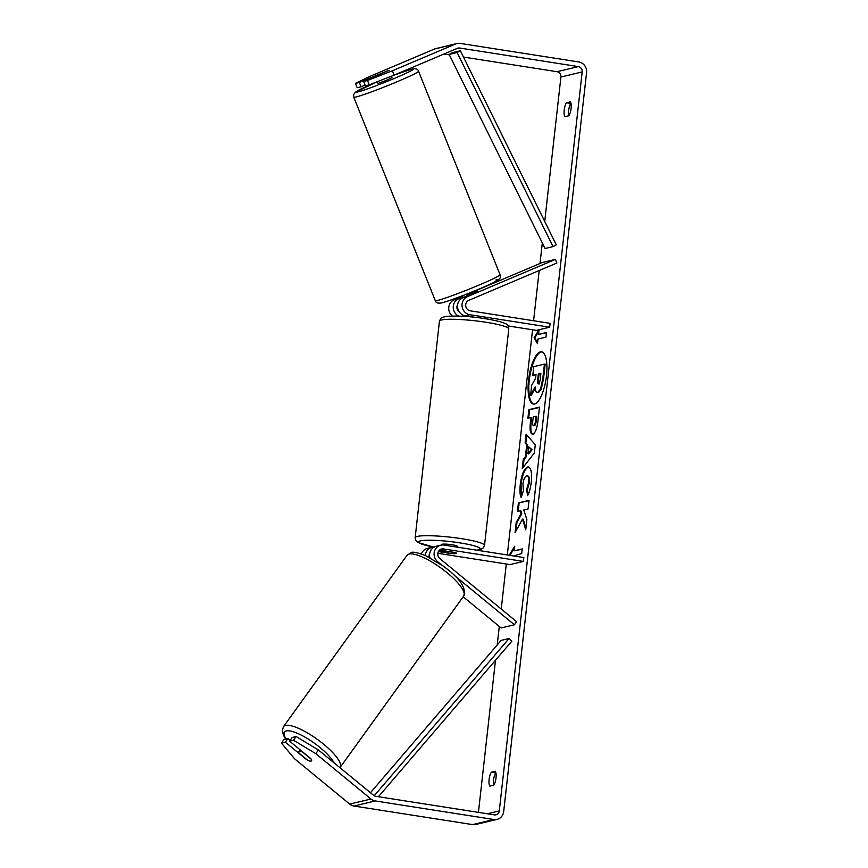 <?xml version="1.0" encoding="UTF-8"?>
<svg xmlns="http://www.w3.org/2000/svg" width="868" height="868" viewBox="0 0 868 868"><rect width="100%" height="100%" fill="white"/><g stroke="black" fill="none" stroke-linecap="round" stroke-linejoin="round"><path stroke-width="1.3" d="M475.631 317.406L465.302 315.789A9.407 8.821 -103.5 0 1 457.588 307.587A9.407 8.821 -103.5 0 1 462.85 297.789L477.075 291.366M555.411 259.391L467.364 296.704A9.407 8.821 76.5 0 0 462.101 306.502A9.407 8.821 76.5 0 0 469.827 314.704L549.661 327.203L550.095 323.33L470.261 310.842A5.49 5.143 76.5 0 1 468.829 300.339L556.865 263.026L555.411 259.391L542.12 262.581L477.107 290.14M462.666 296.259L454.083 299.894A9.407 8.821 76.5 0 0 448.778 307.272A9.407 8.821 76.5 0 0 452.326 316.006M462.948 296.964L458.597 298.809A9.407 8.821 76.5 0 0 453.237 307.305A9.407 8.821 76.5 0 0 458.695 316.082M508.04 325.945L536.381 330.382L549.661 327.203M457.62 304.657A5.49 5.143 76.5 0 0 459.411 312.122M439.946 549.791L443.548 548.923A5.49 5.143 -103.5 0 0 439.859 558.623L516.634 621.727L514.42 624.786L501.14 627.965L463.165 596.761M514.42 624.786L454.257 575.332M441.758 565.057L437.646 561.683A9.407 8.821 -103.5 0 1 434.26 552.243A9.407 8.821 -103.5 0 1 440.749 545.191A9.407 8.821 -103.5 0 1 443.982 545.061L523.827 557.549L523.393 561.422L443.548 548.923M440.749 545.191L436.235 546.265A9.407 8.821 76.5 0 0 429.92 557.744M421.371 553.958A9.407 8.821 -103.5 0 1 427.457 548.37L431.982 547.285A9.407 8.821 -103.5 0 1 434.174 547.068M438.405 551.592L450.893 553.545A7.845 0.987 -173.6 0 0 456.416 553.22A7.845 0.987 -173.6 0 0 455.147 552.525L439.566 550.095M437.852 553.296L510.102 564.601L523.393 561.422M425.342 555.531A9.407 8.821 -103.5 0 1 431.982 547.285M429.107 557.321A5.49 5.143 -103.5 0 1 429.703 553.567M299.276 751.362A7.845 2.127 35.8 0 1 302.824 752.306L311.265 759.25A7.845 2.127 35.8 0 1 311.547 760.813A7.845 2.127 35.8 0 1 311.091 761.084A7.845 2.127 35.8 0 1 307.543 760.14L299.102 753.207A7.845 2.127 35.8 0 1 298.82 751.634A7.845 2.127 35.8 0 1 299.276 751.362M541.957 351.909A26.441 8.604 -81.1 0 0 529.274 380.217A26.441 8.604 -81.1 0 0 533.787 404.108M546.471 375.801A26.441 8.604 -81.1 0 0 541.599 351.822A26.441 8.604 -81.1 0 0 528.547 380.097A26.441 8.604 -81.1 0 0 533.419 404.076A26.441 8.604 -81.1 0 0 546.471 375.801M394.159 75.125L369.226 84.847L367.479 80.485L392.412 70.764L394.159 75.125L457.414 48.315A4.709 4.405 -103.5 0 1 459.682 48.033L578.305 66.597A4.709 4.405 -103.5 0 1 582.178 71.925L499.284 810.918A4.709 4.405 -103.5 0 1 494.369 814.868L375.746 796.303A4.709 4.405 -103.5 0 1 373.62 795.338L318.458 750.006L315.811 753.674L293.482 740.209L296.129 736.531L318.458 750.006M463.469 57.06L557.039 71.697A4.709 4.405 -103.5 0 1 560.923 77.024L544.724 221.405M542.316 242.888L540.005 263.481M539.212 270.512L533.581 320.748M532.561 329.786L507.303 554.967M506.294 564.005L501.237 609.076M499.284 626.457L497.212 644.967M495.498 660.244L478.431 812.372M522.482 519.14L525.737 529.751L526.876 519.596L523.762 509.983L528.069 508.952L529.035 500.38L518.402 502.93L517.436 511.502L520.192 510.84L521.039 513.682L516.21 522.406L515.06 532.702L522.482 519.14L523.209 519.259L525.921 528.091M525.411 456.752L526.757 444.774L525.118 443.049L526.106 434.195L535.285 444.731L534.362 452.933L522.254 468.568L523.274 459.443L525.411 456.752L526.149 456.861L527.494 444.883L526.757 444.774M564.916 116.681A7.845 2.55 98.9 0 1 564.189 110.084A7.845 2.55 98.9 0 1 566.468 102.771L570.385 101.838A7.845 2.55 98.9 0 1 571.101 108.435A7.845 2.55 98.9 0 1 568.822 115.748L564.916 116.681M489.823 786.104L493.74 785.171A7.845 2.55 -81.1 0 0 496.019 777.847A7.845 2.55 -81.1 0 0 495.292 771.251L491.386 772.195A7.845 2.55 -81.1 0 0 489.107 779.507A7.845 2.55 -81.1 0 0 489.823 786.104M510.59 555.477L509.831 554.142L514.757 546.189L514.236 550.822L522.211 548.912L521.69 553.556L513.661 555.965M538.518 334.386L539.039 329.742L534.113 337.695L537.476 343.663L537.997 339.019L545.972 337.109L546.493 332.477L538.518 334.386L546.46 332.769M532.8 434.119C530.337 434.13 529.556 430.007 530.467 421.739L530.934 417.497L527.907 418.224L528.862 409.653L539.495 407.103L538.008 420.362C537.021 428.564 535.296 433.154 532.833 434.108L532.214 434.141M521.484 496.431L521.017 484.42C522.352 474.622 524.782 468.872 528.297 467.158L527.57 467.038C530.901 466.973 532.138 471.964 531.303 482.011C530.522 488.185 529.296 492.742 527.614 495.661L526.616 489.617L528.623 482.565C528.981 477.975 528.319 475.74 526.637 475.859L526.605 475.87C524.836 476.575 523.61 479.266 522.937 483.921L523.447 490.594L521.147 497.418C519.943 495.183 519.661 490.811 520.279 484.301C521.625 474.514 524.044 468.753 527.57 467.038L528.362 466.995M527.809 475.957L526.637 475.859M392.412 70.764L455.667 43.953A9.407 8.821 -103.5 0 1 456.969 43.53A9.407 8.821 -103.5 0 1 460.203 43.4L578.826 61.964A9.407 8.821 -103.5 0 1 586.573 72.608L503.679 811.602A9.407 8.821 -103.5 0 1 497.082 819.37A9.407 8.821 -103.5 0 1 493.849 819.5L375.226 800.936A9.407 8.821 -103.5 0 1 370.972 799.016L315.811 753.674M568.692 115.78A7.845 2.55 98.9 0 1 570.862 103.455L571.003 103.422M495.91 772.845L495.78 772.878A7.845 2.55 -81.1 0 0 493.599 785.193M443.982 54.011L449.342 54.847M355.424 83.371L357.171 87.733L361.077 86.8L359.33 82.438L355.424 83.371L371.157 75.863L434.401 49.053A9.407 8.821 -103.5 0 1 435.703 48.63L456.969 43.53M497.082 819.37L475.827 824.47A9.407 8.821 -103.5 0 1 472.593 824.6L353.97 806.036A9.407 8.821 -103.5 0 1 349.717 804.104L294.556 758.773L281.427 743.095L285.322 742.162L306.599 759.652A7.845 2.127 35.8 0 0 311.547 760.813A7.845 2.127 35.8 0 0 310.852 758.632L289.576 741.142L293.482 740.209M289.576 741.142L292.223 737.475L296.129 736.531M281.427 743.095L284.075 739.428L287.97 738.484L285.322 742.162M287.97 738.484L290.183 740.306M361.077 86.8L365.059 85.107M367.479 80.485L363.584 81.418L365.33 85.78L369.226 84.847M363.584 81.418L388.56 70.438L359.33 82.438M566.468 102.771L570.862 103.455M491.386 772.195L495.78 772.878M544.431 364.104L545.158 364.213L543.52 378.871L541.231 389.233L538.442 392.575L537.672 392.466C536.077 392.661 535.22 390.795 535.122 386.878L530.576 395.157L531.683 385.251L535.61 378.231L536.033 374.466L532.811 375.236L533.777 366.654L544.431 364.104L542.782 378.752L540.493 389.124L537.672 392.466L538.41 392.586M535.198 388.18L531.303 395.276L530.576 395.157M536.001 374.77L532.811 375.236M541.231 389.233L540.493 389.124M511.328 555.596L509.831 554.142M510.568 554.251L514.583 547.773M522.178 549.216L514.236 550.822M538.854 331.326L534.84 337.815L534.113 337.695M534.84 337.815L537.585 342.676M527.494 444.883L525.118 443.049M525.845 443.157L526.767 434.955M523.122 467.451L524.012 459.552L523.274 459.443M524.012 459.552L526.149 456.861M527.972 453.747L528.699 453.866L532.095 449.711L528.742 446.857L527.972 453.747L531.357 449.602L528.742 446.857M532.095 449.711L531.357 449.602M533.527 434.228C531.064 434.25 530.294 430.116 531.194 421.848L531.672 417.606L530.934 417.497M528.666 418.04L529.599 409.772L528.862 409.653M529.599 409.772L539.462 407.407M533.983 425.635L534.384 425.689C535.317 425.363 535.968 423.595 536.337 420.405L536.793 416.38L536.055 416.271L533.245 416.944L532.789 421.002C532.485 424.159 532.757 425.678 533.625 425.58L533.657 425.57C534.59 425.244 535.241 423.486 535.61 420.286L536.055 416.271M520.192 510.84L520.919 510.959L521.766 513.802L516.948 522.525L516.21 522.406M516.948 522.525L515.993 530.988M521.766 513.802L521.039 513.682M529.003 500.673L518.402 502.93M519.129 503.039L518.207 511.317M528.145 494.576L527.353 489.736L526.616 489.617M527.353 489.736L529.35 482.673C529.708 478.094 529.046 475.859 527.375 475.979M538.464 383.884L538.496 383.873C539.343 383.558 539.939 381.909 540.276 378.925L540.905 373.305L538.344 373.913L537.715 379.576C537.411 382.571 537.661 384.003 538.464 383.884L538.269 383.884M540.872 373.598L539.082 374.032L538.442 379.696C538.138 382.679 538.388 384.112 539.191 383.992M539.082 374.032L538.344 373.913M376.777 81.896L377.916 83.447L386.13 80.453L391.978 77.664L391.392 76.2M375.084 75.809L389.059 70.395L375.084 75.809M476.999 291.746L476.706 291.019L467.027 295.12L467.342 295.89M441.562 545.039L441.617 544.518A7.845 0.987 6.4 0 1 452.065 544.757A7.845 0.987 6.4 0 1 457.197 546.265L457.1 547.111M441.53 551.983A7.845 0.987 6.4 0 1 440.836 551.473A7.845 0.987 6.4 0 1 445.251 551.082L455.722 552.721A7.845 0.987 6.4 0 1 456.416 553.22A7.845 0.987 6.4 0 1 452 553.61L441.53 551.983M449.136 54.424L452.391 52.688L460.365 50.778L556.312 244.863L553.057 246.588L545.082 248.498L449.136 54.424L457.111 52.514L553.057 246.588M460.365 50.778L457.111 52.514M378.426 796.726L511.86 641.17L509.104 638.49L501.129 640.4L370.452 792.734M374.206 795.75L509.104 638.49M462.85 297.789L467.364 296.704M454.083 299.894L458.597 298.809M465.302 315.789L469.827 314.704M436.973 561.846L437.646 561.683M283.5 726.635L407.081 555.238A34.894 9.461 35.8 0 1 409.078 554.034A34.894 9.461 35.8 0 1 444.123 570.352A34.894 9.461 35.8 0 1 463.686 596.056L340.104 767.453A34.894 9.461 -144.2 0 0 320.542 741.749A34.894 9.461 -144.2 0 0 285.507 725.431A34.894 9.461 -144.2 0 0 283.5 726.635L282.284 730.433L283.424 735.207L285.659 739.048M286.06 738.95A30.966 8.398 35.8 0 1 286.256 730.921A30.966 8.398 35.8 0 1 311.145 740.946A30.966 8.398 35.8 0 1 334.039 762.798M560.923 77.024L582.178 71.925M487.382 813.772L499.284 810.918M349.717 804.104L370.972 799.016M557.039 71.697L578.305 66.597M455.971 48.934L459.682 48.033M434.401 49.053L455.667 43.953M472.593 824.6L493.849 819.5M353.97 806.036L375.226 800.936M538.442 392.575L537.704 392.455M543.52 378.871L542.782 378.752M531.194 421.848L530.467 421.739M536.337 420.405L535.61 420.286M521.017 484.42L520.279 484.301M528.33 467.147L527.603 467.027M529.35 482.673L528.623 482.565M538.442 379.696L537.715 379.576M353.764 97.183L435.291 300.675A34.894 1.877 -21.8 0 0 437.515 300.48A34.894 1.877 -21.8 0 0 474.036 287.145A34.894 1.877 -21.8 0 0 500.066 274.722L418.539 71.241A34.894 1.877 158.2 0 1 392.51 83.664A34.894 1.877 158.2 0 1 355.988 96.999A34.894 1.877 158.2 0 1 353.764 97.183L353.591 94.731L355.294 92.225L376.82 81.993A30.966 1.671 -21.8 0 0 357.931 91.921A30.966 1.671 -21.8 0 0 395.19 78.066A30.966 1.671 -21.8 0 0 411.465 69.234A30.966 1.671 -21.8 0 0 394.636 74.919M495.91 279.984A30.966 1.671 158.2 0 1 479.635 288.816A30.966 1.671 158.2 0 1 442.365 302.682M485.95 322.256A34.894 4.383 -173.6 0 0 439.447 321.203C441.682 316.462 440.684 317.981 446.705 316.332C458.25 315.637 471.085 316.419 485.223 318.697C498.959 320.954 503.614 322.722 505.295 323.677C507.129 323.916 508.29 325.684 508.789 328.983A34.894 4.383 -173.6 0 0 485.95 322.256M439.447 321.203L415.164 537.639A34.894 4.383 6.4 0 1 461.667 538.692A34.894 4.383 6.4 0 1 484.518 545.419L508.789 328.983M476.825 550.193A30.966 3.884 -173.6 0 0 459.91 542.88A30.966 3.884 -173.6 0 0 421.533 540.655A30.966 3.884 -173.6 0 0 433.902 547.057M463.686 596.056C466.583 587.875 459.606 577.784 442.778 565.784L425.472 555.585C417.258 552.482 412.474 551.505 411.117 552.645L407.081 555.238M300.133 749.822L298.82 751.634M394.788 74.854L412.007 69.049C415.826 68.312 418.007 69.039 418.539 71.241M435.291 300.675C435.823 302.878 438.004 303.605 441.823 302.856C449.57 301.283 487.252 286.277 495.888 281.351C501.856 277.923 500.055 277.163 500.066 274.722M463.219 297.637L462.46 295.76M477.574 291.322L477.02 289.923M415.164 537.639L415.924 540.666L417.877 542.489L433.696 547.068M440.966 550.312L440.836 551.473M477.324 550.279L482.847 548.435L484.518 545.419"/></g></svg>
